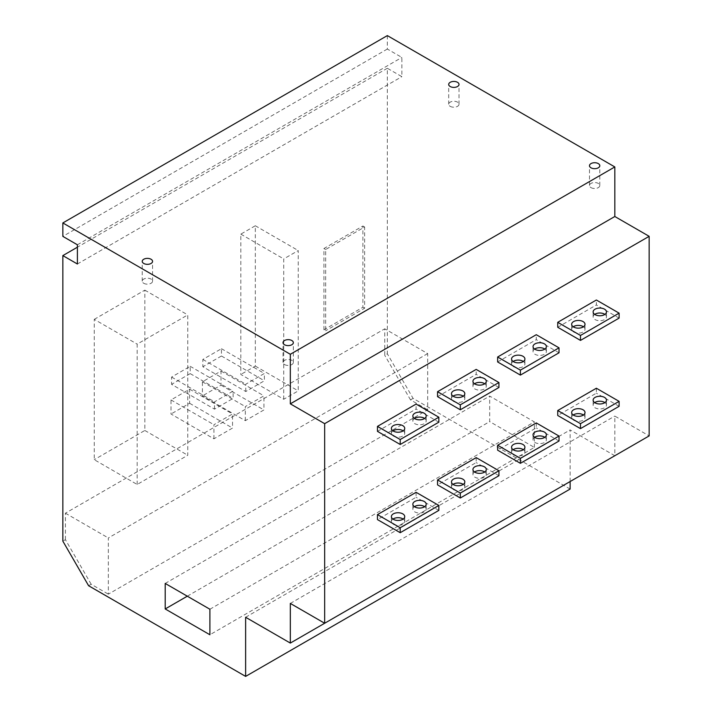 <?xml version="1.0" encoding="UTF-8"?>
<svg xmlns="http://www.w3.org/2000/svg" width="712" height="712" viewBox="0 0 712 712"><rect width="100%" height="100%" fill="white"/><g stroke="black" fill="none" stroke-linecap="round" stroke-linejoin="round"><path stroke-width="0.53" stroke-dasharray="3.56 2.67" d="M387.337 35.6L387.337 49.048L401.88 57.441L401.88 76.656L387.337 68.263L387.337 353.793L384.756 355.279L384.756 328.81L427.681 353.597L427.681 409.792L108.34 594.164L108.34 537.961L427.681 353.597M570.125 489.055L413.085 398.391L387.337 353.793M570.125 481.543L570.125 429.932L614.821 455.733L614.821 416.084L649.157 435.904M534.383 447.421L534.383 421.905L489.687 396.095L489.687 421.611L534.383 447.421L209.898 634.757M497.643 361.963L536.269 339.66L536.269 334.702M437.551 396.655L476.177 374.352L476.177 369.394M377.458 431.347L416.093 409.044L416.093 404.087M416.093 492.312L416.093 497.27L377.458 519.573M476.177 457.62L476.177 462.577L437.551 484.872M536.269 422.928L536.269 427.876L497.643 450.18M596.362 388.236L596.362 393.184L557.736 415.488M557.736 327.271L596.362 304.967L596.362 300.01M619.111 406.321L596.362 393.184M619.111 318.104L596.362 304.967M392.953 430.849A6.675 3.854 0 0 0 391.386 433.332A6.675 3.854 0 0 0 393.344 436.055A6.675 3.854 0 0 0 400.616 436.892A6.675 3.854 0 0 0 404.736 433.332A6.675 3.854 0 0 0 403.179 430.849M392.953 519.075A6.675 3.854 0 0 0 391.386 521.549A6.675 3.854 0 0 0 393.344 524.281A6.675 3.854 0 0 0 400.616 525.109A6.675 3.854 0 0 0 404.736 521.549A6.675 3.854 0 0 0 403.179 519.075M573.222 326.772A6.675 3.854 0 0 0 571.656 329.255A6.675 3.854 0 0 0 573.614 331.979A6.675 3.854 0 0 0 580.894 332.815A6.675 3.854 0 0 0 585.015 329.255A6.675 3.854 0 0 0 583.448 326.772M594.68 314.384A6.675 3.854 0 0 0 593.123 316.858A6.675 3.854 0 0 0 595.072 319.59A6.675 3.854 0 0 0 602.352 320.427A6.675 3.854 0 0 0 606.473 316.858A6.675 3.854 0 0 0 604.906 314.384M559.018 352.796L536.269 339.66M513.13 361.465A6.675 3.854 0 0 0 511.563 363.948A6.675 3.854 0 0 0 513.521 366.671A6.675 3.854 0 0 0 520.801 367.508A6.675 3.854 0 0 0 524.922 363.948A6.675 3.854 0 0 0 523.356 361.465M534.587 349.076A6.675 3.854 0 0 0 533.03 351.559A6.675 3.854 0 0 0 534.988 354.282A6.675 3.854 0 0 0 542.259 355.119A6.675 3.854 0 0 0 546.38 351.559A6.675 3.854 0 0 0 544.822 349.076M498.934 387.488L476.177 374.352M453.037 396.157A6.675 3.854 0 0 0 451.479 398.64A6.675 3.854 0 0 0 453.428 401.363A6.675 3.854 0 0 0 460.709 402.2A6.675 3.854 0 0 0 464.829 398.64A6.675 3.854 0 0 0 463.272 396.157M474.503 383.768A6.675 3.854 0 0 0 472.937 386.251A6.675 3.854 0 0 0 474.895 388.975A6.675 3.854 0 0 0 482.166 389.811A6.675 3.854 0 0 0 486.296 386.251A6.675 3.854 0 0 0 484.73 383.768M438.841 422.18L416.093 409.044M414.411 418.46A6.675 3.854 0 0 0 412.844 420.943A6.675 3.854 0 0 0 414.802 423.667A6.675 3.854 0 0 0 422.082 424.503A6.675 3.854 0 0 0 426.203 420.943A6.675 3.854 0 0 0 424.637 418.46M414.411 506.686A6.675 3.854 0 0 0 412.844 509.16A6.675 3.854 0 0 0 414.802 511.883A6.675 3.854 0 0 0 422.082 512.72A6.675 3.854 0 0 0 426.203 509.16A6.675 3.854 0 0 0 424.637 506.686M573.222 414.998A6.675 3.854 0 0 0 571.656 417.472A6.675 3.854 0 0 0 573.614 420.196A6.675 3.854 0 0 0 580.894 421.032A6.675 3.854 0 0 0 585.015 417.472A6.675 3.854 0 0 0 583.448 414.998M594.68 402.6A6.675 3.854 0 0 0 593.123 405.083A6.675 3.854 0 0 0 595.072 407.807A6.675 3.854 0 0 0 602.352 408.643A6.675 3.854 0 0 0 606.473 405.083A6.675 3.854 0 0 0 604.906 402.6M559.018 441.013L536.269 427.876M513.13 449.69A6.675 3.854 0 0 0 511.563 452.165A6.675 3.854 0 0 0 513.521 454.888A6.675 3.854 0 0 0 520.801 455.724A6.675 3.854 0 0 0 524.922 452.165A6.675 3.854 0 0 0 523.356 449.69M534.587 437.302A6.675 3.854 0 0 0 533.03 439.776A6.675 3.854 0 0 0 534.988 442.499A6.675 3.854 0 0 0 542.259 443.336A6.675 3.854 0 0 0 546.38 439.776A6.675 3.854 0 0 0 544.822 437.302M498.934 475.705L476.177 462.577M453.037 484.382A6.675 3.854 0 0 0 451.479 486.857A6.675 3.854 0 0 0 453.428 489.589A6.675 3.854 0 0 0 460.709 490.417A6.675 3.854 0 0 0 464.829 486.857A6.675 3.854 0 0 0 463.272 484.382M474.503 471.994A6.675 3.854 0 0 0 472.937 474.468A6.675 3.854 0 0 0 474.895 477.191A6.675 3.854 0 0 0 482.166 478.028A6.675 3.854 0 0 0 486.296 474.468A6.675 3.854 0 0 0 484.73 471.994M438.841 510.397L416.093 497.27M290.327 603.429L614.821 416.084M245.631 617.268L570.125 429.932M88.599 585.736L91.172 584.249L108.34 594.164M413.085 398.391L410.512 399.877L427.681 409.792M137.167 484.472L137.167 344.127L187.763 314.918L187.763 455.262L137.167 484.472L94.251 459.685L94.251 319.35L137.167 344.127M213.929 438.806L213.929 424.708L232.539 413.966L232.539 428.063L213.929 438.806L171.005 414.028L171.005 399.93L189.615 389.179L189.615 403.286L171.005 414.028M245.328 420.676L245.328 406.579L263.938 395.836L263.938 409.934L245.328 420.676L202.413 395.899L202.413 381.801L221.014 371.05L221.014 385.156L202.413 395.899M214.508 409.142L214.508 401.835L233.118 391.093L233.118 398.4L214.508 409.142L171.592 384.364L171.592 377.057L190.202 366.315L190.202 373.622L171.592 384.364M245.773 391.52L245.773 384.213L264.383 373.471L264.383 380.778L245.773 391.52L202.849 366.742L202.849 359.435L221.459 348.693L221.459 356L202.849 366.742M283.732 399.263L283.732 258.919L298.248 250.544L298.248 390.879L283.732 399.263L240.816 374.476L240.816 234.141L255.323 225.757L255.323 366.102L240.816 374.476M387.337 49.048L62.843 236.384M387.337 68.263L77.394 247.206M91.172 584.249L65.415 539.643L62.843 541.129M65.415 539.643L65.415 513.183L384.756 328.81M94.251 319.35L144.839 290.14L144.839 430.475L94.251 459.685M323.942 329.754L323.942 248.506L362.906 226.016L362.906 307.264L323.942 329.754L325.66 330.751L325.66 249.503L364.624 227.003L364.624 308.252L325.66 330.751M77.394 244.786L401.88 57.441M410.512 399.877L384.756 355.279M65.415 513.183L108.34 537.961M77.394 264.001L401.88 76.656M284.533 364.562A5.162 2.982 0 0 0 290.158 365.212A5.162 2.982 0 0 0 293.344 362.461A5.162 2.982 0 0 0 291.831 360.352A5.162 2.982 0 0 0 286.206 359.702A5.162 2.982 0 0 0 283.02 362.461A5.162 2.982 0 0 0 284.533 364.562M590.996 187.63A5.162 2.982 0 0 0 596.62 188.28A5.162 2.982 0 0 0 599.807 185.52A5.162 2.982 0 0 0 598.294 183.42A5.162 2.982 0 0 0 592.669 182.77A5.162 2.982 0 0 0 589.483 185.52A5.162 2.982 0 0 0 590.996 187.63M450.215 106.346A5.162 2.982 0 0 0 455.84 106.996A5.162 2.982 0 0 0 459.017 104.246A5.162 2.982 0 0 0 457.513 102.136A5.162 2.982 0 0 0 451.889 101.487A5.162 2.982 0 0 0 448.702 104.246A5.162 2.982 0 0 0 450.215 106.346M143.753 283.287A5.162 2.982 0 0 0 149.378 283.928A5.162 2.982 0 0 0 152.564 281.178A5.162 2.982 0 0 0 151.051 279.068A5.162 2.982 0 0 0 145.426 278.428A5.162 2.982 0 0 0 142.24 281.178A5.162 2.982 0 0 0 143.753 283.287M209.898 609.241L534.383 421.905M165.202 583.439L489.687 396.095M187.3 596.193L489.687 421.611M144.839 290.14L187.763 314.918M144.839 430.475L187.763 455.262M171.005 399.93L213.929 424.708M189.615 403.286L232.539 428.063M189.615 389.179L232.539 413.966M202.413 381.801L245.328 406.579M221.014 385.156L263.938 409.934M221.014 371.05L263.938 395.836M171.592 377.057L214.508 401.835M190.202 373.622L233.118 398.4M190.202 366.315L233.118 391.093M202.849 359.435L245.773 384.213M221.459 356L264.383 380.778M221.459 348.693L264.383 373.471M240.816 234.141L283.732 258.919M255.323 366.102L298.248 390.879M255.323 225.757L298.248 250.544M323.942 248.506L325.66 249.503M362.906 307.264L364.624 308.252M362.906 226.016L364.624 227.003M404.736 433.332L404.736 428.375M404.736 521.549L404.736 516.592M391.386 433.332L391.386 428.375M391.386 521.549L391.386 516.592M426.203 420.943L426.203 415.986M426.203 509.16L426.203 504.203M412.844 420.943L412.844 415.986M412.844 509.16L412.844 504.203M464.829 398.64L464.829 393.683M464.829 486.857L464.829 481.899M451.479 398.64L451.479 393.683M451.479 486.857L451.479 481.899M486.296 386.251L486.296 381.294M486.296 474.468L486.296 469.511M472.937 386.251L472.937 381.294M472.937 474.468L472.937 469.511M524.922 363.948L524.922 358.99M524.922 452.165L524.922 447.207M511.563 363.948L511.563 358.99M511.563 452.165L511.563 447.207M546.38 351.559L546.38 346.602M546.38 439.776L546.38 434.818M533.03 351.559L533.03 346.602M533.03 439.776L533.03 434.818M585.015 329.255L585.015 324.298M585.015 417.472L585.015 412.515M571.656 329.255L571.656 324.298M571.656 417.472L571.656 412.515M606.473 316.858L606.473 311.909M606.473 405.083L606.473 400.126M593.123 316.858L593.123 311.909M593.123 405.083L593.123 400.126M293.344 362.461L293.344 342.632M283.02 362.461L283.02 342.632M599.807 185.52L599.807 165.7M589.483 185.52L589.483 165.7M459.017 104.246L459.017 84.416M448.702 104.246L448.702 84.416M152.564 281.178L152.564 261.349M142.24 281.178L142.24 261.349"/><path stroke-width="1.07" d="M649.157 236.322L324.663 423.667L324.663 623.249L649.157 435.904L649.157 236.322L614.821 216.501L614.821 166.937L387.337 35.6L62.843 222.945L62.843 236.384L77.394 244.786L77.394 264.001L62.843 255.599L62.843 541.129L88.599 585.736L245.631 676.4L245.631 617.268L290.327 643.078L614.821 455.733M245.631 676.4L570.125 489.055L570.125 481.543M324.663 423.667L290.327 403.838L614.821 216.501M559.018 347.839L536.269 334.702L497.643 357.006L497.643 361.963L520.392 375.099L520.392 370.142L559.018 347.839L559.018 352.796L520.392 375.099M498.934 382.531L476.177 369.394L437.551 391.698L437.551 396.655L460.299 409.792L460.299 404.834L498.934 382.531L498.934 387.488L460.299 409.792M438.841 417.223L416.093 404.087L377.458 426.39L377.458 431.347L400.206 444.484L400.206 439.526L438.841 417.223L438.841 422.18L400.206 444.484M377.458 514.616L416.093 492.312L438.841 505.44L400.206 527.743L400.206 532.701L377.458 519.573L377.458 514.616L400.206 527.743M437.551 479.924L476.177 457.62L498.934 470.748L460.299 493.051L460.299 498.008L437.551 484.872L437.551 479.924L460.299 493.051M497.643 445.231L536.269 422.928L559.018 436.055L520.392 458.359L520.392 463.316L497.643 450.18L497.643 445.231L520.392 458.359M557.736 410.53L596.362 388.236L619.111 401.363L580.485 423.667L580.485 428.624L557.736 415.488L557.736 410.53L580.485 423.667M557.736 322.313L557.736 327.271L580.485 340.407L580.485 335.45L557.736 322.313L596.362 300.01L619.111 313.147L580.485 335.45M580.485 428.624L619.111 406.321L619.111 401.363M580.485 340.407L619.111 318.104L619.111 313.147M520.392 463.316L559.018 441.013L559.018 436.055M460.299 498.008L498.934 475.705L498.934 470.748M400.206 532.701L438.841 510.397L438.841 505.44M573.614 415.238A6.675 3.854 0 0 0 580.894 416.075A6.675 3.854 0 0 0 585.015 412.515A6.675 3.854 0 0 0 583.057 409.792A6.675 3.854 0 0 0 575.777 408.955A6.675 3.854 0 0 0 571.656 412.515A6.675 3.854 0 0 0 573.614 415.238M595.072 402.85A6.675 3.854 0 0 0 602.352 403.686A6.675 3.854 0 0 0 606.473 400.126A6.675 3.854 0 0 0 604.515 397.403A6.675 3.854 0 0 0 597.243 396.566A6.675 3.854 0 0 0 593.123 400.126A6.675 3.854 0 0 0 595.072 402.85M513.521 449.94A6.675 3.854 0 0 0 520.801 450.767A6.675 3.854 0 0 0 524.922 447.207A6.675 3.854 0 0 0 522.964 444.484A6.675 3.854 0 0 0 515.693 443.647A6.675 3.854 0 0 0 511.563 447.207A6.675 3.854 0 0 0 513.521 449.94M534.988 437.542A6.675 3.854 0 0 0 542.259 438.378A6.675 3.854 0 0 0 546.38 434.818A6.675 3.854 0 0 0 544.431 432.095A6.675 3.854 0 0 0 537.151 431.258A6.675 3.854 0 0 0 533.03 434.818A6.675 3.854 0 0 0 534.988 437.542M453.428 484.632A6.675 3.854 0 0 0 460.709 485.468A6.675 3.854 0 0 0 464.829 481.899A6.675 3.854 0 0 0 462.871 479.176A6.675 3.854 0 0 0 455.6 478.339A6.675 3.854 0 0 0 451.479 481.899A6.675 3.854 0 0 0 453.428 484.632M474.895 472.234A6.675 3.854 0 0 0 482.166 473.071A6.675 3.854 0 0 0 486.296 469.511A6.675 3.854 0 0 0 484.338 466.787A6.675 3.854 0 0 0 477.058 465.951A6.675 3.854 0 0 0 472.937 469.511A6.675 3.854 0 0 0 474.895 472.234M393.344 519.324A6.675 3.854 0 0 0 400.616 520.161A6.675 3.854 0 0 0 404.736 516.592A6.675 3.854 0 0 0 402.787 513.868A6.675 3.854 0 0 0 395.507 513.032A6.675 3.854 0 0 0 391.386 516.592A6.675 3.854 0 0 0 393.344 519.324M414.802 506.935A6.675 3.854 0 0 0 422.082 507.763A6.675 3.854 0 0 0 426.203 504.203A6.675 3.854 0 0 0 424.245 501.479A6.675 3.854 0 0 0 416.965 500.643A6.675 3.854 0 0 0 412.844 504.203A6.675 3.854 0 0 0 414.802 506.935M393.344 431.098A6.675 3.854 0 0 0 400.616 431.935A6.675 3.854 0 0 0 404.736 428.375A6.675 3.854 0 0 0 402.787 425.651A6.675 3.854 0 0 0 395.507 424.815A6.675 3.854 0 0 0 391.386 428.375A6.675 3.854 0 0 0 393.344 431.098M403.179 430.849A6.675 3.854 0 0 0 402.787 430.609A6.675 3.854 0 0 0 392.953 430.849M403.179 519.075A6.675 3.854 0 0 0 402.787 518.826A6.675 3.854 0 0 0 392.953 519.075M573.614 327.022A6.675 3.854 0 0 0 580.894 327.858A6.675 3.854 0 0 0 585.015 324.298A6.675 3.854 0 0 0 583.057 321.566A6.675 3.854 0 0 0 575.777 320.738A6.675 3.854 0 0 0 571.656 324.298A6.675 3.854 0 0 0 573.614 327.022M595.072 314.633A6.675 3.854 0 0 0 602.352 315.469A6.675 3.854 0 0 0 606.473 311.909A6.675 3.854 0 0 0 604.515 309.177A6.675 3.854 0 0 0 597.243 308.341A6.675 3.854 0 0 0 593.123 311.909A6.675 3.854 0 0 0 595.072 314.633M497.643 357.006L520.392 370.142M513.521 361.714A6.675 3.854 0 0 0 520.801 362.55A6.675 3.854 0 0 0 524.922 358.99A6.675 3.854 0 0 0 522.964 356.267A6.675 3.854 0 0 0 515.693 355.43A6.675 3.854 0 0 0 511.563 358.99A6.675 3.854 0 0 0 513.521 361.714M534.988 349.325A6.675 3.854 0 0 0 542.259 350.162A6.675 3.854 0 0 0 546.38 346.602A6.675 3.854 0 0 0 544.431 343.869A6.675 3.854 0 0 0 537.151 343.042A6.675 3.854 0 0 0 533.03 346.602A6.675 3.854 0 0 0 534.988 349.325M437.551 391.698L460.299 404.834M453.428 396.406A6.675 3.854 0 0 0 460.709 397.243A6.675 3.854 0 0 0 464.829 393.683A6.675 3.854 0 0 0 462.871 390.959A6.675 3.854 0 0 0 455.6 390.123A6.675 3.854 0 0 0 451.479 393.683A6.675 3.854 0 0 0 453.428 396.406M474.895 384.017A6.675 3.854 0 0 0 482.166 384.854A6.675 3.854 0 0 0 486.296 381.294A6.675 3.854 0 0 0 484.338 378.562A6.675 3.854 0 0 0 477.058 377.734A6.675 3.854 0 0 0 472.937 381.294A6.675 3.854 0 0 0 474.895 384.017M377.458 426.39L400.206 439.526M414.802 418.709A6.675 3.854 0 0 0 422.082 419.546A6.675 3.854 0 0 0 426.203 415.986A6.675 3.854 0 0 0 424.245 413.263A6.675 3.854 0 0 0 416.965 412.426A6.675 3.854 0 0 0 412.844 415.986A6.675 3.854 0 0 0 414.802 418.709M583.448 326.772A6.675 3.854 0 0 0 583.057 326.523A6.675 3.854 0 0 0 573.222 326.772M604.906 314.384A6.675 3.854 0 0 0 604.515 314.134A6.675 3.854 0 0 0 594.68 314.384M523.356 361.465A6.675 3.854 0 0 0 522.964 361.215A6.675 3.854 0 0 0 513.13 361.465M544.822 349.076A6.675 3.854 0 0 0 544.431 348.827A6.675 3.854 0 0 0 534.587 349.076M463.272 396.157A6.675 3.854 0 0 0 462.871 395.917A6.675 3.854 0 0 0 453.037 396.157M484.73 383.768A6.675 3.854 0 0 0 484.338 383.519A6.675 3.854 0 0 0 474.503 383.768M424.637 418.46A6.675 3.854 0 0 0 424.245 418.211A6.675 3.854 0 0 0 414.411 418.46M424.637 506.686A6.675 3.854 0 0 0 424.245 506.437A6.675 3.854 0 0 0 414.411 506.686M583.448 414.998A6.675 3.854 0 0 0 583.057 414.749A6.675 3.854 0 0 0 573.222 414.998M604.906 402.6A6.675 3.854 0 0 0 604.515 402.36A6.675 3.854 0 0 0 594.68 402.6M523.356 449.69A6.675 3.854 0 0 0 522.964 449.441A6.675 3.854 0 0 0 513.13 449.69M544.822 437.302A6.675 3.854 0 0 0 544.431 437.052A6.675 3.854 0 0 0 534.587 437.302M463.272 484.382A6.675 3.854 0 0 0 462.871 484.133A6.675 3.854 0 0 0 453.037 484.382M484.73 471.994A6.675 3.854 0 0 0 484.338 471.744A6.675 3.854 0 0 0 474.503 471.994M324.663 623.249L290.327 603.429L290.327 643.078M77.394 247.206L62.843 255.599M614.821 166.937L290.327 354.282L62.843 222.945M290.327 354.282L290.327 403.838M209.898 634.757L209.898 609.241L165.202 583.439L165.202 608.956L209.898 634.757M590.996 167.801A5.162 2.982 0 0 0 596.62 168.45A5.162 2.982 0 0 0 599.807 165.7A5.162 2.982 0 0 0 598.294 163.591A5.162 2.982 0 0 0 592.669 162.95A5.162 2.982 0 0 0 589.483 165.7A5.162 2.982 0 0 0 590.996 167.801M450.215 86.526A5.162 2.982 0 0 0 455.84 87.167A5.162 2.982 0 0 0 459.017 84.416A5.162 2.982 0 0 0 457.513 82.307A5.162 2.982 0 0 0 451.889 81.666A5.162 2.982 0 0 0 448.702 84.416A5.162 2.982 0 0 0 450.215 86.526M143.753 263.458A5.162 2.982 0 0 0 149.378 264.108A5.162 2.982 0 0 0 152.564 261.349A5.162 2.982 0 0 0 151.051 259.248A5.162 2.982 0 0 0 145.426 258.598A5.162 2.982 0 0 0 142.24 261.349A5.162 2.982 0 0 0 143.753 263.458M284.533 344.742A5.162 2.982 0 0 0 290.158 345.382A5.162 2.982 0 0 0 293.344 342.632A5.162 2.982 0 0 0 291.831 340.523A5.162 2.982 0 0 0 286.206 339.882A5.162 2.982 0 0 0 283.02 342.632A5.162 2.982 0 0 0 284.533 344.742M165.202 608.956L187.3 596.193"/></g></svg>

